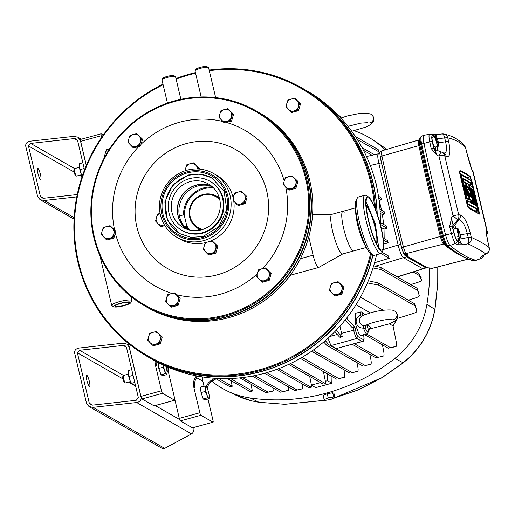 <?xml version="1.0" encoding="UTF-8"?>
<svg xmlns="http://www.w3.org/2000/svg" width="515" height="515" viewBox="0 0 515 515"><rect width="100%" height="100%" fill="white"/><g stroke="black" fill="none" stroke-linecap="round" stroke-linejoin="round"><path stroke-width="0.77" d="M179.188 297.85L174.398 292.848L167.62 294.702L166.5 298.063L165.63 301.558L170.42 306.567L177.199 304.706L179.188 297.85L180.186 298.417L178.196 305.279L177.199 304.706M174.398 292.848L180.186 298.417M178.196 305.279L171.418 307.133L170.42 306.567M166.5 298.063A6.199 5.98 119.8 0 1 176.671 295.275A6.199 5.98 119.8 0 1 178.068 301.204A6.199 5.98 -60.2 0 1 173.684 305.562A6.199 5.98 119.8 0 1 166.5 298.063M270.201 272.931L265.412 267.929L258.633 269.783L257.513 273.143L256.644 276.645L261.433 281.647L268.218 279.787L270.201 272.931L271.199 273.497L269.21 280.36L268.218 279.787M265.412 267.929L271.199 273.497M269.21 280.36L262.431 282.214L261.433 281.647M257.513 273.143A6.199 5.98 119.8 0 1 267.684 270.356A6.199 5.98 119.8 0 1 269.088 276.285A6.199 5.98 -60.2 0 1 264.704 280.643A6.199 5.98 119.8 0 1 257.513 273.143M296.891 180.855L292.102 175.847L285.316 177.707L284.196 181.061L283.327 184.563L288.123 189.565L294.902 187.711L296.891 180.855L297.889 181.422L295.9 188.284L294.902 187.711M292.102 175.847L297.889 181.422M295.9 188.284L289.121 190.138L288.123 189.565M284.196 181.061A6.199 5.98 119.8 0 1 294.368 178.28A6.199 5.98 119.8 0 1 295.771 184.209A6.199 5.98 -60.2 0 1 291.387 188.567A6.199 5.98 119.8 0 1 284.196 181.061M114.864 230.688L110.068 225.686L103.29 227.546L102.17 230.9L101.301 234.402L106.09 239.404L112.875 237.55L114.864 230.688L115.856 231.261L113.867 238.117L112.875 237.55M110.068 225.686L115.856 231.261M113.867 238.117L107.088 239.977L106.09 239.404M102.17 230.9A6.199 5.98 119.8 0 1 112.341 228.119A6.199 5.98 119.8 0 1 113.744 234.048A6.199 5.98 -60.2 0 1 109.36 238.406A6.199 5.98 119.8 0 1 102.17 230.9M141.548 138.612L136.758 133.61L129.973 135.464L128.853 138.825L127.99 142.327L132.78 147.329L139.559 145.475L141.548 138.612L142.546 139.185L140.556 146.041L139.559 145.475M136.758 133.61L142.546 139.185M140.556 146.041L133.778 147.902L132.78 147.329M128.853 138.825A6.199 5.98 119.8 0 1 139.024 136.037A6.199 5.98 119.8 0 1 140.428 141.973A6.199 5.98 -60.2 0 1 136.044 146.331A6.199 5.98 119.8 0 1 128.853 138.825M232.561 113.693L227.772 108.691L220.993 110.545L219.873 113.905L219.004 117.407L223.793 122.409L230.572 120.555L232.561 113.693L233.559 114.266L231.57 121.122L230.572 120.555M227.772 108.691L233.559 114.266M231.57 121.122L224.791 122.982L223.793 122.409M219.873 113.905A6.199 5.98 119.8 0 1 230.044 111.118A6.199 5.98 119.8 0 1 231.441 117.053A6.199 5.98 -60.2 0 1 227.057 121.411A6.199 5.98 119.8 0 1 219.873 113.905M205.253 242.552L203.27 249.408L205.536 251.841L208.06 254.416L214.839 252.556L216.828 245.7L212.038 240.692L210.481 241.052M212.038 240.692L217.826 246.267L215.837 253.129L209.058 254.983L208.06 254.416M217.826 246.267L216.828 245.7M215.837 253.129L214.839 252.556M209.708 241.348A6.199 5.98 119.8 0 1 211.324 253.412A6.199 5.98 119.8 0 1 204.14 245.906A6.199 5.98 -60.2 0 1 206.863 242.282M164.839 225.647L161.317 226.613L160.326 226.04L164.349 224.836M160.068 213.377L157.519 214.176L155.53 221.038L160.326 226.04M164.324 224.791A6.199 5.98 -60.2 0 1 163.59 225.042A6.199 5.98 119.8 0 1 160.075 213.416M241.368 191.22L247.155 196.794L241.368 191.22L234.589 193.074L233.134 197.663M247.155 196.794L245.172 203.65L244.174 203.084L246.164 196.221M245.172 203.65L238.387 205.511L237.396 204.938L244.174 203.084M233.778 201.211L237.396 204.938M233.224 198.05A6.199 5.98 119.8 0 1 243.64 193.653A6.199 5.98 119.8 0 1 245.043 199.582A6.199 5.98 -60.2 0 1 240.66 203.94A6.199 5.98 119.8 0 1 233.688 200.547M193.634 162.849L199.421 168.418L193.634 162.849L186.855 164.703L185.033 170.806M199.421 168.418L199.234 169.068M198.018 168.991L198.423 167.851M185.535 170.639A6.199 5.98 119.8 0 1 195.906 165.276A6.199 5.98 119.8 0 1 197.541 168.972M131.653 383.842A6.708 1.255 -105.3 0 1 131.615 383.804A6.708 1.255 -105.3 0 1 129.786 380.044A6.708 1.255 -105.3 0 1 128.827 376.716A6.708 1.255 -105.3 0 1 128.267 373.62L129.786 380.044L131.859 384.003L133.301 384.351L135.097 383.862M134.769 382.465L131.55 383.347L131.859 384.003M133.082 375.351L129.156 376.426M131.731 369.628L128.518 370.504L128.267 373.62A6.708 1.255 -105.3 0 1 128.267 371.585L128.512 370.51M82.239 176.285A6.708 1.255 -105.3 0 1 80.887 173.188A6.708 1.255 -105.3 0 1 79.928 169.86A6.708 1.255 -105.3 0 1 79.368 166.77L80.887 173.188L82.651 176.497M84.19 168.495L80.256 169.57M82.831 162.772L79.619 163.654L79.368 166.77A6.708 1.255 -105.3 0 1 79.368 164.729L79.619 163.654M201.301 229.89A18.591 17.948 119.8 0 1 198.03 228.441A18.591 17.948 119.8 0 1 189.655 217.13A18.591 17.948 119.8 0 1 196.53 197.805A18.591 17.948 119.8 0 1 216.512 196.176A18.591 17.948 119.8 0 1 219.409 198.256M202.781 229.445A17.819 17.201 119.8 0 1 192.166 203.663A17.819 17.201 119.8 0 1 219.776 199.762M149.286 357.642A154.938 149.588 -60.2 0 0 149.376 357.693A154.938 149.588 -60.2 0 0 261.414 371.521A154.938 149.588 -60.2 0 0 373.002 255.047M377.218 213.97A154.938 149.588 -60.2 0 0 303.348 88.786A154.938 149.588 -60.2 0 0 303.258 88.735M149.376 357.693L152.44 359.451A154.938 149.588 -60.2 0 0 264.478 373.278A154.938 149.588 -60.2 0 0 376.549 254.719M380.302 224.257A154.938 149.588 -60.2 0 0 306.412 90.537L303.348 88.786M323.439 371.618L325.763 383.237L325.017 383.392L290.415 363.577M325.763 383.237L325.017 383.392M288.69 364.395L322.892 383.978M311.813 387.055L308.949 387.795L311.813 387.055L309.689 376.414M276.742 369.352L308.949 387.795M278.647 368.643L311.073 387.209M192.584 427.772A2.324 0.438 -105.3 0 1 192.513 427.83A2.324 0.438 -105.3 0 1 192.43 427.817L180.34 420.897A2.324 0.438 -105.3 0 1 179.291 418.373L199.846 412.747L193.756 387.003A12.392 11.967 119.8 0 1 196.505 375.873M174.83 399.486L179.291 418.373M393.672 347.078L390.415 347.625L396.138 346.408C396.685 346.029 396.672 344.284 396.106 341.175L393.054 325.918L397.509 318.392L412.354 313.77C415.354 312.785 416.88 311.968 416.931 311.318L415.135 305.936L414.627 303.786L416.345 308.858M364.723 334.711L388.291 348.211M366.777 334.093L390.415 347.625M356.013 304.706L370.298 312.888M389.437 323.845L393.054 325.918M346.608 318.161L354.951 327.321L355.459 329.851C356.264 333.508 357.133 335.774 358.054 336.636L363.307 339.649C364.079 339.752 364.144 338.02 363.513 334.46M366.159 325.409L365.599 328.744A4.648 4.101 -158 0 1 365.669 326.149L365.669 326.143A4.648 4.101 -158 0 0 365.669 326.149L366.229 325.364C370.15 322.384 389.694 318.45 390.673 319.448L390.718 319.474A4.648 4.487 -60.2 0 0 395.327 311.504A4.648 4.487 -60.2 0 0 394.4 310.944C393.325 309.856 389.411 309.644 382.651 310.32C375.371 311.169 368.315 313.133 361.478 316.223L361.388 316.274A4.648 0.534 -119.6 0 1 360.442 315.347A11.452 2.144 -105.3 0 1 361.047 311.903L355.298 313.313L355.35 323.117A11.62 2.176 74.7 0 0 361.054 335.825L367.092 333.997A11.452 2.144 -105.3 0 1 363.474 328.152C359.773 328.113 357.371 326.349 356.271 322.866C355.73 319.403 357.12 316.899 360.442 315.347L362.257 314.607L362.869 315.528M381.164 356.65L375.783 357.777L381.158 356.65M352.286 344.323L375.783 357.777M381.145 356.657L383.617 355.981C384.177 355.601 384.164 353.856 383.598 350.747L382.413 344.844M354.417 343.743L377.907 357.198M376.555 186.23L377.038 186.082L376.529 183.939L375.931 183.597M376.446 185.748L377.038 186.082M383.681 224.443L382.413 214.607L384.75 213.899L384.242 211.749L379.961 209.296M384.19 238.664L384.023 229.098L386.99 228.197L386.482 226.046L380.334 222.532M383.739 244.123L388.143 242.784L387.634 240.634L383.147 238.065M426.175 267.369L425.802 267.839A1.551 1.474 110.9 0 1 426.426 267.8L423.111 268.785A11.62 2.176 -105.3 0 1 422.673 268.695L403.412 257.667A11.62 2.176 -105.3 0 1 398.153 245.05L378.873 163.487A11.62 2.176 -105.3 0 1 378.873 163.48A11.62 2.176 -105.3 0 1 378.435 153.785L379.896 153.38M381.602 210.242L379.214 200.483L381.415 199.814L380.913 197.663L378.474 196.267M378.783 198.301L381.415 199.814M382.413 214.607L380.192 213.339M380.083 211.227L384.75 213.899M380.327 223.182L380.366 224.495M384.023 229.098L381.094 227.424M380.656 224.566L386.99 228.197M410.693 284.583L417.182 282.555C420.266 281.544 421.785 280.714 421.74 280.07L419.184 275.428L418.676 273.285L421.199 277.778M413.139 271.972L419.184 275.428M415.225 271.302L418.676 273.285M363.474 150.29L372.107 155.234M362.058 147.625L374.418 154.706M383.405 240.074L388.143 242.784M381.615 252.955L381.885 254.069L380.315 253.683M374.527 262.759L389.237 258.285L388.213 255.839L382.001 252.279M381.885 254.069L389.237 258.285M227.488 378.602L250.245 391.632L252.369 391.046L250.998 384.196M230.488 378.519L252.369 391.046M383.366 249.55L398.153 245.05C399.904 251.848 401.655 256.052 403.406 257.667L375.319 266.21M397.168 276.838L423.15 268.772L397.426 276.986M378.467 153.773L366.506 156.521M378.873 153.869C377.456 153.67 377.456 156.869 378.873 163.48L370.266 165.457M408.344 300.187L414.755 298.191C417.755 297.207 419.281 296.389 419.332 295.739L417.536 290.357L417.028 288.207L418.747 293.28M373.639 265.83L380.772 267.452L417.028 288.207M380.772 267.452L381.28 269.596L417.536 290.357M381.28 269.596L372.989 267.955M354.166 326.87L352.035 327.45L345.179 319.963M352.035 327.45L354.951 327.321M368.334 280.746L378.377 283.031L414.627 303.786M360.449 297.174L383.276 310.242M397.071 318.141L397.509 318.392M378.377 283.031L378.879 285.175L415.135 305.936M378.879 285.175L367.433 282.902M302.048 357.371L338.638 378.525L344.348 377.308C344.902 376.929 344.896 375.184 344.329 372.075L343.853 369.699M341.876 377.984L338.638 378.525M300.309 358.376L336.514 379.104M302.382 357.764L300.464 358.292M313.88 349.659L315.747 351.803L351.996 372.564L357.706 371.347C358.266 370.967 358.26 369.223 357.687 366.114L356.992 362.637M355.234 372.023L351.996 372.564M315.747 351.803L313.622 352.389L349.872 373.143M313.622 352.389L312.206 350.844M325.3 340.634L328.84 344.715L365.096 365.476L370.806 364.26C371.36 363.88 371.354 362.135 370.781 359.026L369.854 354.384M368.328 364.935L365.096 365.476M362.496 341.529L336.205 348.591L362.18 341.477L356.927 338.471C355.768 337.389 354.674 334.57 353.625 329.999L353.129 327.521M358.054 336.636A1.551 1.494 -60.2 0 1 356.927 338.471L330.952 345.584L336.205 348.591M330.952 345.584L327.958 338.271M328.84 344.715L326.716 345.301L362.966 366.056M326.716 345.301L323.697 342.005M336.237 330.192L341.657 336.437L339.527 337.022L334.718 331.769M339.527 337.022L340.151 337.377L342.275 336.797L339.977 326.124M341.657 336.437L342.275 336.797M300.206 389.392L294.818 390.518L302.672 388.716L302.781 384.261M264.633 373.233L294.818 390.518M266.738 372.641L296.949 389.939M285.825 391.027L280.437 392.153L288.284 390.357L288.555 386.932M252.344 376.066L280.437 392.153M254.687 375.609L282.561 391.574M271.173 391.535L265.785 392.662L273.639 390.866L274.012 388.477M239.932 377.862L265.785 392.662M242.565 377.566L267.916 392.082M379.291 153.547L378.171 149.569L379.504 153.489M357.294 139.475L378.68 151.719M355.395 136.533L378.171 149.569M215.186 378.313L230.102 386.849L232.226 386.269L231.113 380.675M218.656 378.499L232.226 386.269M101.597 137.415L101.198 135.741L80.649 141.368L86.34 165.457M80.649 141.368A2.324 0.438 -105.3 0 1 80.559 139.423L101.114 133.797A2.324 0.438 74.7 0 1 101.198 133.816L103.27 135.001M101.114 133.797A2.324 0.438 74.7 0 0 101.198 135.741M162.54 393.306L141.992 398.938A2.324 0.438 -105.3 0 1 140.936 396.408L161.491 390.782A2.324 0.438 74.7 0 0 162.54 393.306L174.624 400.226A2.324 0.438 74.7 0 0 174.714 400.245A2.324 0.438 74.7 0 0 174.624 398.307L168.54 372.557L167.491 371.959A12.392 11.967 119.8 0 1 167.356 366.886M168.437 367.337A12.392 11.967 -60.2 0 0 168.54 372.557M166.165 366.365L167.491 371.959M161.491 390.782L155.401 365.038A12.392 11.967 119.8 0 1 155.137 360.957M141.992 398.938L154.075 405.852L174.624 400.226M128.428 343.505L140.936 396.408M156.187 361.524A12.392 11.967 -60.2 0 0 156.457 365.644L155.401 365.038M192.43 427.817L212.978 422.191L200.895 415.27L180.34 420.897M212.978 422.191A2.324 0.438 74.7 0 0 213.068 422.203A2.324 0.438 74.7 0 0 212.978 420.266L207.963 399.054M202.331 376.896A19.364 18.701 -60.2 0 0 202.846 381.248L204.004 386.141M199.846 412.747A2.324 0.438 74.7 0 0 200.895 415.27M206.309 386.656A12.392 11.967 119.8 0 1 211.839 380.076L212.888 380.682L216.081 378.821M212.888 380.682A12.392 11.967 -60.2 0 0 207.094 388.046M197.857 376.13A12.392 11.967 -60.2 0 0 194.812 387.602L193.756 387.003M211.839 380.076L214.91 378.293M311.446 385.207L315.682 387.634L331.827 383.212L332.008 376.529M325.371 381.274L327.45 380.701L327.63 374.019M311.427 385.091L320.504 382.606M327.45 380.701L331.827 383.212M429.6 268.025A193.672 186.984 119.8 0 1 426.89 304.474A84.441 81.525 119.8 0 1 394.928 358.382A193.672 186.984 119.8 0 1 250.258 397.992A84.441 81.525 119.8 0 1 226.941 390.834A84.441 81.525 119.8 0 1 211.935 381.293M354.172 130.713A84.441 81.525 119.8 0 1 372.796 139.822A84.441 81.525 119.8 0 1 385.04 149.884M252.163 400.973A4.648 1.165 -76.6 0 1 252.099 400.966A4.648 1.165 -76.6 0 1 252.035 400.94L258.981 402.273L284.821 404.288L325.255 400.252M333.958 398.166L381.776 377.74L403.148 362.798L408.64 358.067A83.778 80.881 -60.2 0 0 433.34 316.403L434.86 309.315L437.737 283.359L437.769 266.905M324.128 399.608L323.117 395.333L327.257 393.763L332.658 392.72L333.952 393.376L334.982 397.747L330.868 399.428L325.441 400.361L324.128 399.608L328.242 397.928L327.257 393.763M328.242 397.928L333.669 396.994L332.658 392.72M333.669 396.994L334.982 397.747M422.673 268.695L425.802 267.839L406.541 256.811L404.41 254.906A1.551 1.185 151.7 0 1 405.569 255.022L405.163 253.869M368.695 330.752L366.938 324.984M367.639 324.65L370.697 327.25A4.648 3.393 162.9 0 0 368.701 330.527A10.088 1.886 74.7 0 1 367.762 332.22A10.088 1.886 74.7 0 1 365.599 328.744L363.474 328.152L363.661 325.892L365.174 325.718L366.538 324.868M370.697 327.25L370.504 328.77L389.598 323.781L394.22 321.341C399.35 318.791 397.374 312.483 395.327 311.504M361.388 316.274C357.944 320.336 358.704 323.542 363.661 325.892M361.047 311.903L362.599 312.174L364.626 314.781A10.088 1.886 74.7 0 0 363.197 312.908A10.088 1.886 74.7 0 0 362.257 314.607A4.648 3.193 -35.3 0 0 362.644 315.637M347.992 126.317L360.693 123.13L367.214 122.673A4.648 4.487 -60.2 0 0 371.824 114.703A4.648 4.487 -60.2 0 0 370.897 114.143A4.648 4.487 -60.2 0 0 370.877 114.137M363.551 334.505C364.504 339.089 364.144 341.432 362.476 341.535L362.18 341.477A1.551 1.494 -60.2 0 0 363.307 339.649M380.321 157.081A2.324 0.65 -12.1 0 1 380.25 156.966A2.324 0.65 -12.1 0 1 381.911 155.961A460.919 86.224 74.7 0 0 392.089 201.062A460.919 86.224 74.7 0 0 403.38 246.801A6.953 1.3 74.7 0 0 406.238 253.586A780.862 146.08 74.7 0 0 407.371 254.5L408.08 256.728L427.353 267.768A2.324 2.285 119.1 0 1 426.426 267.8L423.105 266.184M411.511 259.579L407.185 256.779L405.569 255.022A2.324 2.227 -158 0 0 407.552 255.588M427.353 267.768L431.016 268.045A2.324 2.266 107.2 0 1 429.916 268.045M407.371 254.5A2.324 2.208 128.8 0 1 405.466 254.107L404.314 253.174A2.324 2.208 -50.6 0 0 406.238 253.586L443.537 244.059A7.641 1.429 -105.3 0 1 440.402 236.61A461.601 86.353 -105.3 0 1 429.092 190.801A461.601 86.353 -105.3 0 1 418.895 145.629A7.641 1.429 -105.3 0 1 418.766 140.003L381.795 150.837A6.953 1.3 74.7 0 0 381.911 155.961L418.895 145.629A1.551 0.431 167.9 0 0 419.867 145.198A462.174 86.462 74.7 0 0 430.077 190.421A462.174 86.462 74.7 0 0 441.4 236.282A8.214 1.539 74.7 0 0 444.773 244.297A782.118 146.318 74.7 0 0 448.758 247.432L450.528 248.771A783.927 146.653 -105.3 0 1 446.537 245.623L444.773 244.297A1.551 1.474 129.4 0 0 443.537 244.059A781.545 146.209 -105.3 0 0 460.481 255.343M429.169 267.967A2.324 1.97 88.1 0 1 428.725 268.038L432.143 268.341L468.322 259.122M481.48 256.47A2.324 2.266 107.7 0 1 480.115 257.835L482.304 255.788L485.703 254.037C482.195 251.114 476.253 247.715 467.89 243.84L463.094 244.786L457.191 244.715A784.223 146.711 -105.3 0 1 455.614 243.441A10.319 1.931 -105.3 0 1 451.378 233.372A464.279 86.855 -105.3 0 1 449.621 226.51L451.719 217.504L453.097 215.888L438.947 156.026L437.016 155.292L431.197 148.558A464.279 86.855 -105.3 0 1 429.748 141.87A10.319 1.931 -105.3 0 1 429.613 134.254L423.781 135.31A10.847 2.028 74.7 0 0 423.71 135.329A10.847 2.028 74.7 0 0 423.922 143.312A464.807 86.951 74.7 0 0 434.19 188.793A464.807 86.951 74.7 0 0 445.578 234.917A10.847 2.028 74.7 0 0 450.033 245.494A784.751 146.807 74.7 0 0 475.918 260.32A10.847 2.028 74.7 0 0 476.118 260.332A10.847 2.028 74.7 0 0 476.188 260.313L481.744 258.247A10.319 1.931 -105.3 0 1 481.486 258.253L475.918 260.32L473.523 260.706A10.59 1.983 74.7 0 0 473.716 260.719L476.118 260.332M459.129 238.432L459.309 239.211C460.378 242.578 461.64 244.438 463.094 244.786L458.717 241.973L457.938 239.224A2.324 0.418 166.7 0 0 459.309 239.211L468.225 237.447A5.42 2.215 78.7 0 1 467.89 243.84A5.42 5.079 114.8 0 0 471.289 237.37C479.716 241.245 485.684 244.664 489.199 247.625A5.42 5.343 130 0 1 485.703 254.037A5.42 3.785 62.8 0 0 486.456 253.786A5.42 5.42 0 0 0 489.25 247.715A5.42 0.985 -13.3 0 1 489.244 247.824M470.395 233.585A5.42 0.985 -13.3 0 0 467.33 233.668C465.109 225.177 462.367 220.562 459.116 219.815A5.42 5.124 -88.8 0 0 460.095 214.884C464.041 216.216 467.472 222.448 470.395 233.585L471.289 237.37A5.42 0.985 166.7 0 0 468.225 237.447L467.33 233.668L460.185 234.756M478.873 210.732C479.414 213.171 479.491 214.33 479.085 214.201A450.863 81.737 166.7 0 0 469.094 208.478L466.951 203.908L459.94 174.25C459.431 171.804 459.502 170.607 460.159 170.665A450.863 81.737 -13.3 0 1 470.15 176.388L471.862 181.074L478.873 210.732L475.841 211.485A3.875 0.727 -105.3 0 1 475.924 211.858M488.304 243.84A5.42 0.985 -13.3 0 1 488.355 243.93L489.25 247.715A5.42 0.985 -13.3 0 0 489.199 247.625L488.304 243.84C485.98 233.05 485.439 228.473 486.688 230.108L472.879 171.701C471.54 169.654 469.435 163.055 466.571 151.906L465.676 148.12C461.659 143.035 455.691 139.617 447.773 137.865L448.668 141.651C450.934 152.453 450.142 157.397 446.286 156.476L444.715 155.704L458.704 214.871L460.095 214.884M454.88 228.995A6.927 1.294 74.7 0 0 453.824 227.527A2.324 2.247 119.8 0 1 454.333 225.448L459.116 219.815L457.738 219.802A5.42 5.111 -90.3 0 0 458.704 214.871A5.42 0.631 -14.6 0 0 453.097 215.888L457.738 219.802L453.355 224.888L454.333 225.448A8.826 1.654 -105.3 0 1 456.277 228.609M451.719 217.504C451.964 221.18 452.505 223.639 453.355 224.888A2.324 2.247 119.8 0 0 452.846 226.967L452.112 226.066L451.719 217.504M482.355 255.884L486.456 253.786M438.947 156.026A5.42 1.326 -12 0 1 444.715 155.704A5.42 4.925 116.1 0 0 442.185 152.324L442.185 152.324A5.42 5.42 0 0 0 441.696 152.112L441.696 152.112A5.42 1.223 110.5 0 0 438.947 156.026M433.823 136.874L433.752 136.359A781.912 146.273 74.7 0 0 432.381 135.947A8.002 1.5 74.7 0 0 432.33 141.844A461.968 86.423 74.7 0 0 433.772 148.5L437.016 155.292C435.606 151.977 435.136 150.161 435.613 149.852L441.696 152.112A5.42 1.223 110.5 0 1 441.741 152.137A5.42 4.925 116.1 0 1 442.185 152.324L443.756 153.097A5.42 4.95 116.3 0 1 446.286 156.476M443.293 152.904C446.563 153.689 447.329 149.968 445.597 141.734L438.452 142.822M486.688 230.108A5.42 5.214 154.1 0 1 486.347 233.404M486.598 235.213A5.42 5.42 0 0 0 487.203 231.241L487.203 231.241A5.42 1.345 -13.1 0 0 487.177 231.177A5.42 5.208 156.2 0 1 486.566 234.988M473.208 172.036L473.208 172.036A5.42 5.42 0 0 0 471.952 169.667A5.42 5.395 -44.4 0 1 473.195 172.01A5.42 0.612 -13.5 0 1 473.208 172.036L487.203 231.241A5.42 1.345 -13.1 0 1 487.209 231.325M441.928 134.009A5.42 2.131 83.9 0 1 442.185 133.939L436.694 134.531L435.355 136.456M442.398 133.939A5.42 5.163 102.4 0 1 443.924 134.035A5.42 5.42 0 0 0 442.185 133.939A5.42 2.131 83.9 0 1 444.702 137.949L437.293 138.747M465.721 148.32A5.42 0.985 166.7 0 0 465.727 148.211A5.42 5.42 0 0 0 464.71 146.106L464.71 146.106C459.702 139.926 452.769 135.902 443.924 134.035L443.924 134.035A5.42 5.163 102.4 0 1 447.773 137.865A5.42 0.985 -13.3 0 0 444.702 137.949L445.597 141.734A5.42 0.985 -13.3 0 1 448.668 141.651M464.71 146.106A5.42 5.259 141.8 0 1 465.676 148.12A5.42 0.985 166.7 0 1 465.727 148.211L466.622 151.996A5.42 0.985 -13.3 0 0 466.571 151.906M472.879 171.701A5.42 5.388 -46.9 0 0 472.043 169.86M457.487 228.28A5.111 0.959 74.7 0 0 457.681 232.548A5.111 0.959 74.7 0 0 458.653 235.735L458.653 229.793A5.111 0.959 74.7 0 0 457.487 228.28L454.037 229.227A5.111 0.959 74.7 0 0 454.236 233.495A5.111 0.959 74.7 0 0 456.741 239.089L460.191 238.142A5.111 0.959 74.7 0 0 459.998 233.874A5.111 0.959 74.7 0 0 459.026 230.681L458.653 230.784M458.653 235.735L457.552 236.037A5.111 0.959 74.7 0 0 457.925 236.932L459.026 236.63A5.111 0.959 74.7 0 0 460.191 238.142M459.026 236.63L459.026 230.681M457.925 236.932L457.925 235.934M457.191 244.715A2.324 2.215 -51.5 0 0 458.717 241.973A781.912 146.273 74.7 0 1 457.14 240.698A8.002 1.5 74.7 0 1 453.857 232.896A461.968 86.423 74.7 0 1 452.112 226.066L449.621 226.51M432.381 135.947A2.324 2.266 -74.2 0 0 430.81 134.318L432.252 134.75A2.324 2.266 -72.3 0 1 433.752 136.359L437.029 134.531M436.694 134.531L432.085 134.711M431.197 148.558A2.324 0.618 167.7 0 1 433.772 148.5L435.227 148.848A6.927 1.294 74.7 0 0 435.851 146.923M438.477 144.908L438.728 144.837A5.111 0.959 74.7 0 0 438.265 141.94A5.111 0.959 74.7 0 0 435.754 136.346L432.304 137.286A5.111 0.959 74.7 0 0 432.503 141.561A5.111 0.959 74.7 0 0 435.008 147.155L438.458 146.209A5.111 0.959 74.7 0 0 438.728 145.52L435.484 137.711A5.111 0.959 74.7 0 0 435.948 140.614A5.111 0.959 74.7 0 0 438.458 146.209M438.728 144.837L435.484 137.035A5.111 0.959 74.7 0 1 435.754 136.346M434.634 137.943L434.383 137.338A5.111 0.959 74.7 0 0 434.383 138.014L435.484 137.711M434.383 137.338L435.484 137.035M435.523 149.814A2.324 2.247 119.8 0 1 435.291 149.698L435.291 149.698A2.324 2.247 119.8 0 1 434.242 148.288M460.159 170.665A0.386 0.367 113.2 0 1 459.882 171.141L459.702 171.122M478.628 213.925C478.982 214.047 478.911 212.998 478.409 210.783L471.399 181.126L469.867 176.857L467.073 177.617A3.875 0.727 -105.3 0 1 467.53 178.184M466.101 200.271L469.049 199.466L469.236 198.945L465.393 182.658A450.863 81.737 166.7 0 0 463.687 181.866L462.914 178.602A450.863 81.737 -13.3 0 1 471.837 183.823L471.643 184.344L469.648 184.891M466.3 198.198L466.68 197.766A450.863 81.737 -13.3 0 1 469.236 198.945L469.056 199.459A450.477 81.666 166.7 0 0 466.3 198.198L465.657 198.372M466.313 198.191L460.796 174.849L460.14 175.036M470.568 188.838L470.762 188.316A450.863 81.737 -13.3 0 1 471.463 188.78L470.987 189.23M471.463 188.78L474.585 202.002L471.927 203.052M470.35 202.221L472.847 201.539A450.477 81.666 166.7 0 1 473.691 202.067L473.89 201.545L473.697 202.067L471.309 202.717M468.824 184.518L469.365 184.834L473.214 201.12L472.847 201.539L468.663 184.557M477.759 210.204L477.952 209.682L477.759 210.204L474.946 210.976L474.753 211.498M477.74 210.21A450.477 81.666 166.7 0 0 467.794 204.513L467.163 204.687M474.585 202.002A450.863 81.737 -13.3 0 1 475.223 202.44L472.094 189.217A450.863 81.737 -13.3 0 1 472.744 189.694L476.639 206.18A450.863 81.737 166.7 0 0 467.446 201.03L466.249 200.895M467.794 204.513L468.174 204.082A450.863 81.737 -13.3 0 1 477.952 209.682L472.609 187.087A450.863 81.737 166.7 0 0 469.365 184.834L468.824 184.512M470.955 189.095A450.477 81.666 166.7 0 1 471.103 189.198L474.218 202.427A450.477 81.666 166.7 0 1 475.01 202.968L475.223 202.44L475.01 202.968L472.834 203.56M472.744 189.694L472.313 190.125M468.618 187.029L468.251 187.447A450.477 81.666 166.7 0 0 466.584 186.559L466.957 186.134A450.863 81.737 -13.3 0 1 468.618 187.029L469.39 190.293A450.863 81.737 166.7 0 0 467.729 189.398L466.931 189.147M469.693 201.899L472.274 201.191A450.477 81.666 166.7 0 0 469.712 199.788L467.189 189.082L467.729 189.398L470.079 199.363L466.12 201.088M468.817 189.835L468.251 187.447L466.635 187.891M465.438 182.831L466.339 186.63M472.094 189.217L471.901 189.739M472.242 186.861L472.609 187.087L472.242 186.861M476.639 206.18L476.111 205.852M468.174 204.082L467.446 201.03L466.912 200.715L467.807 204.507M470.079 199.363A450.863 81.737 -13.3 0 1 472.467 200.67L468.618 184.389A450.863 81.737 166.7 0 0 466.236 183.083L465.695 182.761L466.236 183.083L466.957 186.134M469.39 190.293L468.85 189.971M469.764 196.492L469.03 193.376M469.217 192.855A450.863 81.737 -13.3 0 1 470.111 193.344L469.461 193.846M470.485 196.878L471.025 197.2A450.863 81.737 166.7 0 0 470.131 196.711M463.687 181.866L463.339 181.641M462.914 178.602L462.74 179.117M466.68 197.766L461.337 175.171L460.796 174.849L461.337 175.171A450.863 81.737 166.7 0 1 471.116 180.771L470.749 180.546L471.643 184.344M466.461 194.87L464.234 185.439M464.408 184.917A450.863 81.737 -13.3 0 1 465.296 185.329L464.633 185.831M467.163 195.179L467.704 195.5A450.863 81.737 166.7 0 0 466.815 195.088M408.64 358.067A4.648 0.367 46.9 0 0 408.788 358.099C420.955 346.582 429.175 332.722 433.45 316.506L434.963 309.451L437.834 283.553L437.866 266.879M213.519 187.936A26.342 25.428 -60.2 0 0 204.114 188.702A26.342 25.428 -60.2 0 0 184.454 216.049L186.617 225.216A26.342 25.428 -60.2 0 0 189.417 230.031M188.11 229.671A27.115 26.175 119.8 0 1 186.23 226.471L186.617 225.216M186.23 226.471L184.763 226.87M257.661 111.723A112.328 108.453 119.8 0 1 257.835 111.819A112.328 108.453 119.8 0 1 310.204 222.654A112.328 108.453 119.8 0 1 227.43 316.802A112.328 108.453 119.8 0 1 146.202 306.779A112.328 108.453 119.8 0 1 146.028 306.683M146.202 306.779L147.605 307.584A112.328 108.453 -60.2 0 0 228.834 317.607A112.328 108.453 -60.2 0 0 311.601 223.452A112.328 108.453 -60.2 0 0 259.232 112.624L257.835 111.819M371.431 254.114A154.938 149.588 119.8 0 1 259.837 370.62A154.938 149.588 119.8 0 1 147.799 356.792L149.202 357.597A154.938 149.588 -60.2 0 0 261.24 371.418A154.938 149.588 -60.2 0 0 372.828 254.938M377.031 213.422A154.938 149.588 -60.2 0 0 303.174 88.683L301.771 87.878A154.938 149.588 119.8 0 1 375.48 209.212M163.12 84.737A154.159 148.841 -60.2 0 0 82.452 275.86A154.159 148.841 -60.2 0 0 259.489 369.776A154.159 148.841 -60.2 0 0 370.588 253.592M374.386 206.534A154.159 148.841 -60.2 0 0 209.296 70.71M195.565 73.22A154.159 148.841 -60.2 0 0 189.732 74.694A154.159 148.841 -60.2 0 0 176.117 79.123M175.982 78.531A154.938 149.588 119.8 0 1 189.732 74.057A154.938 149.588 119.8 0 1 195.423 72.615M209.148 70.085A154.938 149.588 119.8 0 1 301.771 87.878M195.076 70.645L195.99 69.216A5.736 1.036 -13.3 0 1 200.226 67.368A5.736 1.036 -13.3 0 1 206.959 66.628L208.414 67.491A6.972 1.262 166.7 0 0 200.226 68.392A6.972 1.262 166.7 0 0 195.076 70.645A6.972 1.262 166.7 0 0 195.018 70.896L201.172 96.942M215.656 97.599L208.581 67.69A6.972 1.262 166.7 0 0 208.414 67.491M162.045 79.69L162.965 78.261A5.736 1.036 -13.3 0 1 167.195 76.407A5.736 1.036 -13.3 0 1 173.928 75.666L175.383 76.535A6.972 1.262 166.7 0 0 167.195 77.437A6.972 1.262 166.7 0 0 162.045 79.69A6.972 1.262 166.7 0 0 161.987 79.941L167.459 103.097M180.894 99.324L175.557 76.735A6.972 1.262 166.7 0 0 175.383 76.535M184.454 216.049L183.488 214.864A27.115 26.175 119.8 0 1 203.766 187.866A27.115 26.175 119.8 0 1 212.547 186.997M218.618 195.893A26.342 25.428 -60.2 0 0 217.253 196.228A26.342 25.428 -60.2 0 0 216.815 196.35M198.339 228.621A26.342 25.428 -60.2 0 0 198.854 230.405M179.42 215.978L183.488 214.864M147.799 356.792A154.938 149.588 119.8 0 1 74.102 218.283A154.938 149.588 119.8 0 1 162.978 84.145M225.332 314.961A111.555 107.699 -60.2 0 0 305.788 179.259A111.555 107.699 -60.2 0 0 174.855 101.436A111.555 107.699 -60.2 0 0 94.4 237.138A111.555 107.699 -60.2 0 0 225.332 314.961M174.855 100.792A112.328 108.453 119.8 0 1 256.084 110.815A112.328 108.453 119.8 0 1 308.453 221.65A112.328 108.453 119.8 0 1 225.679 315.804A112.328 108.453 119.8 0 1 144.451 305.775A112.328 108.453 119.8 0 1 92.082 194.947A112.328 108.453 119.8 0 1 174.855 100.792M144.451 305.775L145.854 306.58A112.328 108.453 -60.2 0 0 227.083 316.603A112.328 108.453 -60.2 0 0 309.85 222.448A112.328 108.453 -60.2 0 0 257.481 111.62L256.084 110.815M179.761 122.197A89.861 86.758 -60.2 0 0 141.078 144.232A89.861 86.758 119.8 0 1 179.761 122.197A89.861 86.758 119.8 0 1 222.892 121.501A89.861 86.758 -60.2 0 0 179.761 122.197M138.767 146.53A89.861 86.758 -60.2 0 0 114.594 229.941A89.861 86.758 119.8 0 1 138.767 146.53M115.334 233.07A89.861 86.758 -60.2 0 0 155.44 286.179A89.861 86.758 -60.2 0 0 171.978 293.415A89.861 86.758 119.8 0 1 115.334 233.07M176.658 294.735A89.861 86.758 -60.2 0 0 220.42 294.2A89.861 86.758 -60.2 0 0 257.32 273.832A89.861 86.758 119.8 0 1 220.42 294.2A89.861 86.758 119.8 0 1 176.658 294.735M262.631 268.585A89.861 86.758 -60.2 0 0 285.735 187.132A89.861 86.758 119.8 0 1 262.631 268.585M284.222 180.99A89.861 86.758 -60.2 0 0 244.741 130.211A89.861 86.758 -60.2 0 0 226.581 122.493A89.861 86.758 119.8 0 1 284.222 180.99M211.285 185.909A25.177 24.308 -60.2 0 0 196.324 185.207A25.177 24.308 -60.2 0 0 178.106 204.487A25.177 24.308 -60.2 0 0 186.533 229.13M187.305 229.413A25.177 24.308 119.8 0 1 179.606 204.873A25.177 24.308 119.8 0 1 197.721 186.005A25.177 24.308 119.8 0 1 211.916 186.43M186.333 143.588A68.559 66.19 119.8 0 1 235.909 149.704A68.559 66.19 119.8 0 1 267.871 217.349A68.559 66.19 119.8 0 1 217.356 274.817A68.559 66.19 119.8 0 1 167.774 268.695A68.559 66.19 119.8 0 1 135.812 201.05A68.559 66.19 119.8 0 1 186.333 143.588A68.559 66.19 119.8 0 1 266.802 191.413A68.559 66.19 119.8 0 1 217.356 274.817A68.559 66.19 119.8 0 1 136.887 226.986A68.559 66.19 119.8 0 1 186.333 143.588M376.304 243.273A19.364 3.624 74.7 0 0 374.244 224.25A19.364 3.624 74.7 0 0 366.313 206.457A19.364 3.624 74.7 0 0 366.21 206.406M344.419 212.109A20.529 3.843 74.7 0 0 342.887 211.324L331.872 214.337A20.529 3.843 74.7 0 0 332.658 231.48A20.529 3.843 74.7 0 0 342.72 253.94L353.728 250.927A20.529 3.843 -105.3 0 1 352.949 250.773A20.529 3.843 -105.3 0 1 344.117 230.302A20.529 3.843 -105.3 0 1 342.887 211.324A20.529 3.843 74.7 0 0 343.666 228.467A20.529 3.843 74.7 0 0 353.728 250.927L366.365 247.464M376.755 244.174A20.529 3.843 74.7 0 0 374.399 223.98A20.529 3.843 74.7 0 0 366.139 205.401M368.592 197.94A27.115 5.073 74.7 0 0 367.247 197.895A27.115 5.073 74.7 0 0 369.429 223.71A27.115 5.073 74.7 0 0 380.862 249.839A27.115 5.073 74.7 0 0 381.531 250.071A27.115 5.073 74.7 0 0 380.495 225.885A27.115 5.073 74.7 0 0 368.592 197.94M381.126 250.953A28.274 5.292 74.7 0 0 383.031 250.399A28.274 5.292 74.7 0 0 379.832 222.493A28.274 5.292 74.7 0 0 368.373 196.852A28.274 5.292 74.7 0 0 368.334 196.827A28.274 5.292 74.7 0 0 368.334 220.227A28.274 5.292 74.7 0 0 381.126 250.953M383.031 250.399L381.763 252.717A30.211 5.652 -105.3 0 1 380.875 253.535A30.211 5.652 -105.3 0 1 379.729 253.309A30.211 5.652 -105.3 0 1 366.725 223.175A30.211 5.652 -105.3 0 1 364.916 195.249A30.211 5.652 -105.3 0 1 366.062 195.475A30.211 5.652 -105.3 0 1 366.101 195.5A30.211 5.652 -105.3 0 1 366.139 195.526M364.916 195.249L358.311 197.058A30.211 5.652 74.7 0 0 357.416 197.876A30.211 5.652 74.7 0 0 360.835 227.694A30.211 5.652 74.7 0 0 373.085 255.092A30.211 5.652 74.7 0 0 373.124 255.118A30.211 5.652 74.7 0 0 374.27 255.343L380.875 253.535M370.852 253.766A28.274 5.292 -105.3 0 1 370.813 253.741A28.274 5.292 -105.3 0 1 359.354 228.1A28.274 5.292 -105.3 0 1 356.155 200.193L357.416 197.876M378.667 247.477L375.306 223.735L366.101 201.59M313.114 255.189A11.233 2.099 74.7 0 0 318.618 267.478A11.233 2.099 74.7 0 0 318.753 267.414A11.233 2.099 -105.3 0 1 318.734 267.427A11.233 2.099 -105.3 0 1 317.723 266.982A11.233 2.099 -105.3 0 1 313.114 255.189L308.788 236.874L313.114 255.189L300.399 258.672M318.734 267.427L342.913 253.856A20.529 3.843 -105.3 0 1 342.018 253.824A20.529 3.843 -105.3 0 1 333.025 232.992A20.529 3.843 -105.3 0 1 332.059 214.311M190.106 181.647A25.177 24.308 -60.2 0 0 171.553 202.749A25.177 24.308 -60.2 0 0 183.289 227.591A25.177 24.308 -60.2 0 0 201.494 229.838A25.177 24.308 -60.2 0 0 220.047 208.736A25.177 24.308 -60.2 0 0 208.311 183.894A25.177 24.308 -60.2 0 0 190.106 181.647M211.202 185.844A25.177 24.308 -60.2 0 0 196.144 185.104A25.177 24.308 -60.2 0 0 177.92 204.436A25.177 24.308 -60.2 0 0 186.443 229.091M181.75 230.276L182.362 230.63A28.274 27.301 -60.2 0 0 202.813 233.153A28.274 27.301 -60.2 0 0 223.645 209.451A28.274 27.301 -60.2 0 0 210.461 181.55L209.85 181.203A28.274 27.301 -60.2 0 0 189.404 178.679A28.274 27.301 -60.2 0 0 168.566 202.382A28.274 27.301 -60.2 0 0 181.75 230.276A28.274 27.301 -60.2 0 0 202.195 232.799A28.274 27.301 -60.2 0 0 223.034 209.103A28.274 27.301 -60.2 0 0 209.85 181.203M188.529 174.971L172.744 184.885L164.839 201.919L167.497 220.259L179.825 233.643L191.104 237.389L203.071 236.507L218.856 226.594L226.761 209.56L224.102 191.226L211.774 177.842L200.496 174.089L188.529 174.971M212.083 178.016A32.149 31.042 -60.2 0 0 189.14 175.325A32.149 31.042 -60.2 0 0 165.476 202.092A32.149 31.042 -60.2 0 0 180.134 233.816M187.215 172.937A33.7 32.535 -60.2 0 0 162.907 213.931A33.7 32.535 -60.2 0 0 202.459 237.441A33.7 32.535 -60.2 0 0 226.767 196.447A33.7 32.535 -60.2 0 0 187.215 172.937M202.723 238.554A34.859 33.655 -60.2 0 0 227.868 196.144A34.859 33.655 -60.2 0 0 186.951 171.823A34.859 33.655 -60.2 0 0 161.807 214.234A34.859 33.655 -60.2 0 0 202.723 238.554M186.951 170.22A36.797 35.529 119.8 0 1 213.558 173.51A36.797 35.529 119.8 0 1 230.714 209.811A36.797 35.529 119.8 0 1 203.599 240.66A36.797 35.529 119.8 0 1 176.993 237.37A36.797 35.529 119.8 0 1 159.837 201.069A36.797 35.529 119.8 0 1 186.951 170.22M176.993 237.37L179.967 239.076A36.797 35.529 -60.2 0 0 206.579 242.359A36.797 35.529 -60.2 0 0 233.694 211.517A36.797 35.529 -60.2 0 0 216.538 175.209L213.558 173.51M124.224 305.627A8.91 1.616 166.7 0 0 130.797 302.749A8.91 1.616 166.7 0 0 120.195 303.322A8.91 1.616 166.7 0 0 113.757 306.779A8.91 1.616 166.7 0 0 124.224 305.627M113.757 306.779L111.935 305.698A10.461 1.899 -13.3 0 1 111.678 305.395A10.461 1.899 -13.3 0 1 119.493 301.636A10.461 1.899 -13.3 0 1 132.033 300.586A10.461 1.899 -13.3 0 1 131.943 300.966L130.797 302.749M120.542 303.522A7.358 1.333 166.7 0 0 115.045 306.168A7.358 1.333 166.7 0 0 123.87 305.427A7.358 1.333 166.7 0 0 129.368 302.781A7.358 1.333 166.7 0 0 120.542 303.522M105.099 156.296A6.199 5.98 119.8 0 1 109.573 148.784L106.309 149.788L104.32 156.644L104.687 157.049M161.253 336.424L156.463 331.422L149.685 333.276L148.565 336.636L147.696 340.132L152.485 345.14L159.27 343.28L161.253 336.424L162.251 336.99L160.262 343.853L159.27 343.28M156.463 331.422L162.251 336.99M160.262 343.853L153.483 345.707L152.485 345.14M148.565 336.636A6.199 5.98 119.8 0 1 158.736 333.849A6.199 5.98 119.8 0 1 160.139 339.778A6.199 5.98 -60.2 0 1 155.749 344.136A6.199 5.98 119.8 0 1 148.565 336.636M329.349 290.402L334.138 295.404L340.924 293.544L342.906 286.688L338.117 281.686L334.602 282.542L331.338 283.54L329.349 290.402M338.117 281.686L343.904 287.254L341.915 294.117L335.136 295.971L334.138 295.404M343.904 287.254L342.906 286.688M341.915 294.117L340.924 293.544M341.793 290.048A6.199 5.98 119.8 0 1 331.621 292.829A6.199 5.98 119.8 0 1 330.218 286.9A6.199 5.98 -60.2 0 1 334.602 282.542A6.199 5.98 119.8 0 1 341.793 290.048M299.53 103.2L294.741 98.191L287.962 100.052L286.842 103.406L285.973 106.908L290.763 111.916L297.548 110.056L299.53 103.2L300.528 103.766L298.539 110.628L297.548 110.056M294.741 98.191L300.528 103.766M298.539 110.628L291.76 112.482L290.763 111.916M286.842 103.406A6.199 5.98 119.8 0 1 297.013 100.625A6.199 5.98 119.8 0 1 298.417 106.554A6.199 5.98 -60.2 0 1 294.033 110.912A6.199 5.98 119.8 0 1 286.842 103.406M76.439 176.04L75.531 175.506A3.096 0.579 -105.3 0 1 75.531 175.506A3.096 0.579 -105.3 0 1 74.276 172.692A3.096 0.579 -105.3 0 1 73.928 169.635L74.437 168.708A3.875 0.727 74.7 0 0 74.875 172.531A3.875 0.727 74.7 0 0 76.439 176.04A3.875 0.727 74.7 0 0 76.445 176.046A3.875 0.727 74.7 0 0 76.593 176.072L81.479 174.74M125.338 382.896L124.43 382.355A3.096 0.579 -105.3 0 1 124.43 382.355A3.096 0.579 -105.3 0 1 123.175 379.549A3.096 0.579 -105.3 0 1 122.828 376.491L123.33 375.564A3.875 0.727 74.7 0 0 123.767 379.381A3.875 0.727 74.7 0 0 125.338 382.896A3.875 0.727 74.7 0 0 125.345 382.896A3.875 0.727 74.7 0 0 125.493 382.928L130.372 381.589M162.991 367.279L164.62 370.33L165.199 373.671L166.532 373.993L166.821 374.598L162.643 375.738L161.028 374.811L158.82 368.418L162.991 367.279L163.255 365.051M161.028 374.811L165.199 373.671M158.82 368.418L158.221 362.953L158.684 362.824M165.785 366.197A6.199 1.159 -105.3 0 1 167.047 371.721A6.199 1.159 -105.3 0 1 167.047 373.6A6.199 1.159 -105.3 0 1 166.532 373.993A6.199 1.159 -105.3 0 1 164.62 370.33A6.199 1.159 -105.3 0 1 163.307 365.071M205.195 391.445L206.824 394.496L207.41 397.838L208.742 398.159L209.026 398.765L204.854 399.904L203.232 398.977L201.024 392.585L205.195 391.445L205.427 388.568L204.603 385.973L200.432 387.119L201.024 392.585M203.232 398.977L207.41 397.838M206.219 386.9L205.936 386.295L204.603 385.973M209.251 395.887A6.199 1.159 -105.3 0 1 209.251 397.767A6.199 1.159 -105.3 0 1 208.742 398.159A6.199 1.159 -105.3 0 1 206.824 394.496A6.199 1.159 -105.3 0 1 205.427 388.568A6.199 1.159 74.7 0 1 205.936 386.295A6.199 1.159 -105.3 0 1 206.161 386.482A6.199 1.159 -105.3 0 1 207.854 389.958A6.199 1.159 -105.3 0 1 209.251 395.887M86.752 379.961A5.813 1.088 -105.3 0 1 86.526 375.107A5.813 1.088 -105.3 0 1 89.378 381.46A5.813 1.088 -105.3 0 1 89.597 386.314A5.813 1.088 -105.3 0 1 86.752 379.961M86.565 403.515L88.979 406.522L93.073 407.359L136.713 402.524C139.932 401.88 141.4 400.194 141.11 397.471L129.194 347.059L126.78 344.046L122.686 343.215L79.053 348.043C75.827 348.694 74.36 350.374 74.649 353.097L86.565 403.515M89.295 403.213L90.498 404.719L92.546 405.131L136.185 400.303L138.387 397.773L126.471 347.361L125.261 345.855L123.214 345.436L79.574 350.271L77.372 352.794L89.295 403.213L92.636 405.125M88.979 406.522L162.071 448.372L164.703 448.372L191.529 433.913C193.479 432.536 194.252 430.456 193.827 427.656L193.788 427.482M40.479 174.611A5.813 1.088 -105.3 0 1 40.698 179.458A5.813 1.088 -105.3 0 1 37.852 173.104A5.813 1.088 -105.3 0 1 37.634 168.251A5.813 1.088 -105.3 0 1 40.479 174.611M76.767 196.897L44.174 200.502L40.08 199.672L37.666 196.659L25.75 146.247C25.46 143.524 26.928 141.837 30.153 141.194L73.793 136.359L77.881 137.19L80.295 140.202L86.295 165.572M77.244 194.561L43.646 198.281L41.599 197.863L40.395 196.357L28.48 145.945L30.681 143.415L74.315 138.58L76.362 138.999L77.572 140.505L84.531 169.95M329.883 336.501L337.209 334.493M341.426 333.34L355.459 329.851M202.846 381.248L196.633 377.688M271.148 391.542L273.626 390.866L271.16 391.542M285.799 391.033L288.271 390.357L285.812 391.033M300.181 389.398L302.659 388.722L300.194 389.392M393.653 347.084L396.125 346.408L393.666 347.084M250.258 397.992L258.981 402.273A4.648 1.049 98.3 0 0 259.058 402.299L252.099 400.966L235.838 395.16A83.778 80.881 -60.2 0 0 252.035 400.94M381.029 145.301L386.649 149.414A83.778 80.881 -60.2 0 0 381.029 145.301L372.796 139.822M434.963 309.451A4.648 0.515 9.8 0 0 434.86 309.315L426.89 304.474M381.776 377.74A4.648 0.908 58.6 0 0 381.995 377.733L403.322 362.811A4.648 0.547 51.5 0 1 403.148 362.798L394.928 358.382M382.33 166.519L381.441 162.785L378.873 163.487M381.506 162.766L381.441 162.785A11.62 2.176 -105.3 0 1 380.701 159.045M404.41 254.906A11.62 2.176 -105.3 0 1 400.722 244.335L398.153 245.043M400.837 244.31L399.144 237.647M408.08 256.728A2.324 2.189 120.2 0 1 407.185 256.779A1.551 1.513 132.6 0 0 406.541 256.811L403.412 257.667M341.104 117.987A10.088 1.886 74.7 0 0 339.694 116.107A10.088 1.886 74.7 0 0 339.127 116.145M401.687 247.464L442.424 235.851A463.983 86.797 -105.3 0 1 431.055 189.81A463.983 86.797 -105.3 0 1 420.806 144.406L419.867 145.198A8.214 1.539 74.7 0 1 419.448 139.462L420.298 137.408L421.444 136.218A10.59 1.983 74.7 0 0 421.656 144.007A464.549 86.906 74.7 0 0 431.918 189.469A464.549 86.906 74.7 0 0 443.299 235.561A10.59 1.983 74.7 0 0 447.644 245.887A784.493 146.762 74.7 0 0 473.523 260.706A1.551 1.513 -74.2 0 1 472.879 260.667L473.716 260.719M431.016 268.045A780.862 146.08 74.7 0 0 431.995 268.334L468.251 259.09M430.836 268.321A2.324 2.266 105.8 0 0 431.995 268.334A6.953 1.3 74.7 0 0 432.143 268.341M457.14 240.698A2.324 2.208 -50.6 0 1 455.614 243.441L450.033 245.494L447.644 245.887A1.551 1.474 -50.6 0 1 446.537 245.623A10.023 1.873 -105.3 0 1 442.424 235.851L453.857 232.896M432.33 141.844A2.324 0.65 167.9 0 0 429.748 141.87L421.656 144.007A1.551 0.431 -12.1 0 0 420.806 144.406A10.023 1.873 -105.3 0 1 420.298 137.408M401.777 144.979L418.907 139.951M482.961 255.575A2.324 2.266 105.8 0 1 481.486 258.253A784.223 146.711 -105.3 0 1 480.115 257.835M435.613 149.852L441.741 152.137M437.241 146.537A8.826 1.654 -105.3 0 1 437.074 150.393M486.141 232.226L488.355 243.93A5.42 0.985 -13.3 0 1 488.349 244.039M457.938 239.224L457.835 238.786M453.824 227.527L452.846 226.967M435.825 149.929A2.324 2.247 119.8 0 1 435.227 148.848M470.15 176.388A0.386 0.38 128.4 0 1 469.867 176.857A450.477 81.666 166.7 0 0 459.882 171.141L459.708 171.186M459.786 173.446L467.073 177.617A0.386 0.373 119.8 0 0 466.854 177.778M471.862 181.074L471.219 181.177M475.667 210.777L475.841 211.485L475.416 211.543M459.753 171.096L459.953 174.263L466.951 203.908M466.963 203.921C467.691 206.444 468.328 207.88 468.888 208.227A0.386 0.367 113.2 0 1 469.094 208.478M468.888 208.227L478.956 213.995A0.386 0.38 128.4 0 1 479.085 214.201M469.538 208.511L468.631 207.989M461.652 175.145L459.934 174.16M475.384 211.523L475.229 210.893M471.624 184.351A450.477 81.666 166.7 0 0 463.088 179.278M468.045 207.024L474.946 210.976M476.04 205.627L472.371 190.112A450.477 81.666 166.7 0 0 472.294 190.035M466.378 200.193L466.674 200.779M473.214 201.12A450.863 81.737 -13.3 0 1 473.89 201.545L470.762 188.316M470.111 193.344L471.025 197.2M470.452 196.743L469.744 193.769A450.477 81.666 166.7 0 0 469.397 193.576M465.296 185.329L467.704 195.5M464.923 185.754A450.477 81.666 166.7 0 0 464.575 185.593M467.144 195.082L464.936 185.748M284.821 404.288A4.648 0.766 90.6 0 0 284.904 404.314L325.326 400.297M290.602 275.145A87.537 84.518 119.8 0 1 286.314 280.218M365.38 245.378A20.529 3.843 -105.3 0 1 358.549 228.319A20.529 3.843 -105.3 0 1 355.736 210.159M191.529 433.913L136.713 402.524M179.626 419.525L155.26 405.569M164.703 448.372L93.073 407.359M135.638 386.153L132.014 384.081M131.731 383.92L128.544 382.091M123.021 378.931L77.372 352.794M123.529 375.435L79.574 350.271M126.452 347.29L123.214 345.436M44.174 200.502L74.141 217.658M74.315 138.58L77.553 140.434M30.681 143.415L74.63 168.579M28.48 145.945L74.121 172.074M79.645 175.242L82.11 176.651M40.395 196.357L43.736 198.269M198.03 228.441L200.786 230.018M216.512 196.176L219.261 197.754M235.838 395.16L226.941 390.834M174.714 400.245L154.159 405.872M213.068 422.203L192.513 427.83M367.092 333.997L369.809 328.93M341.123 117.98L340.022 116.223L338.065 115.051M370.897 114.143L367.163 113.178L359.174 113.519L347.239 115.959L340.924 118.057M351.726 131.241L365.862 127.076L370.768 124.501L373.124 122.139L373.826 120.665L373.896 117.684L371.882 114.755M404.314 253.174C403.535 252.891 402.64 250.979 401.636 247.438L390.396 201.886L380.25 156.966C379.639 150.67 379.613 153.039 381.795 150.837M423.188 266.229L411.453 259.547M426.8 267.922L428.725 268.038M419.03 139.887L393.061 147.535M421.444 136.218L423.71 135.329M472.879 260.667C465.83 258.652 458.376 254.687 450.528 248.771M419.448 139.462L418.766 140.003M471.856 169.628L466.622 151.996M430.81 134.318L429.613 134.254M481.313 256.451L482.162 256M481.744 258.247L483.147 257.036L483.649 255.221M473.909 201.616L470.787 188.393M475.242 202.511L472.113 189.282M469.139 184.57L472.519 186.913M477.972 209.747L472.603 187.048M467.156 200.741L476.459 205.936M465.972 182.799L468.508 184.19M467.466 189.121L469.146 190.016M472.493 200.747L468.611 184.338M470.124 196.646L469.242 192.938M470.015 196.505L470.781 196.93M463.564 181.647L465.27 182.452M469.268 199.035L465.386 182.6M463.68 181.789L462.946 178.699M471.856 183.887L471.109 180.733M461.041 174.881L471.025 180.598M466.809 195.018L464.44 185.014M466.687 194.876L467.427 195.211M259.058 402.299L284.904 404.314M333.501 398.353L358.504 389.804L381.995 377.733M403.322 362.811L408.788 358.099M368.373 196.852L366.101 195.5M370.813 253.741L373.085 255.092M342.887 211.324L355.524 207.86M290.183 275.261L318.618 267.478M331.963 214.311L312.566 214.562M131.119 296.717L132.033 300.586M99.994 255.949L111.678 305.395M74.546 168.605L79.432 167.266M123.445 375.454L128.332 374.122M167.047 373.6L166.821 374.592M209.251 397.767L209.026 398.758M128.84 345.224L126.78 344.046M77.881 137.19L81.389 139.198M40.08 199.672L74.057 219.126"/></g></svg>
